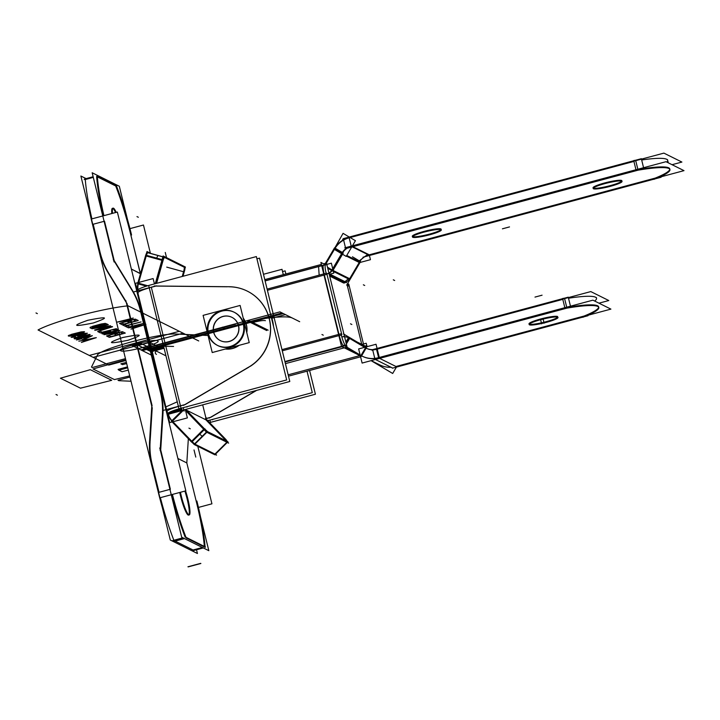 <?xml version="1.0" encoding="UTF-8"?>
<svg xmlns="http://www.w3.org/2000/svg" width="720" height="720" viewBox="0 0 720 720"><rect width="100%" height="100%" fill="white"/><g stroke="black" fill="none" stroke-linecap="round" stroke-linejoin="round"><path stroke-width="1.08" d="M167.796 415.485L136.746 289.107M138.285 282.33A17.082 16.722 -63.6 0 0 137.565 289.962M137.88 283.698L146.997 251.532L151.029 253.53M146.43 255.312A3.717 0.747 -74.6 0 1 147.915 252.765A3.717 0.747 -74.6 0 0 146.43 255.312A3.717 0.747 -74.6 0 1 147.915 252.765A3.717 0.747 -74.6 0 0 146.43 255.312M138.699 282.537L146.223 255.996L138.699 282.537L146.223 255.996L138.699 282.537L146.223 255.996L161.901 260.307L146.223 255.996M164.835 257.517A3.717 0.747 105.4 0 0 164.691 257.373A3.717 0.747 105.4 0 0 162.846 261.306L162.837 261.297M146.484 253.35A3.717 0.747 105.4 0 0 145.368 256.5M164.052 257.202A3.717 0.747 105.4 0 0 162.567 259.749A3.717 0.747 -74.6 0 1 164.052 257.202A3.717 0.747 105.4 0 0 162.567 259.749A3.717 0.747 -74.6 0 1 164.052 257.202A3.717 0.747 105.4 0 0 162.567 259.749M162.756 260.541L156.285 258.759L157.95 255.519L162.873 256.878L147.213 252.567M162.9 256.797L146.835 252.378M164.322 257.184L185.157 267.543M164.502 257.427L184.068 267.147M184.608 267.345A3.717 0.747 105.4 0 1 184.734 267.336A3.717 0.747 105.4 0 1 184.221 271.926L166.734 267.12M183.753 271.071A3.717 0.747 105.4 0 0 184.158 267.219A3.717 0.747 -74.6 0 1 183.753 271.071A3.717 0.747 105.4 0 0 184.158 267.219A3.717 0.747 -74.6 0 1 183.753 271.071A3.717 0.747 105.4 0 0 184.158 267.219M183.006 276.255L184.608 270.567M183.564 271.746L182.223 276.471M209.916 420.129L210.474 422.37A17.082 2.286 -13.8 0 1 209.583 422.613L315.423 394.227L309.6 370.494M285.885 273.96L285.129 270.873L282.546 271.566M207.63 420.597A17.082 2.286 166.2 0 0 209.214 420.183A17.082 2.286 166.2 0 1 207.63 420.597A17.082 2.286 166.2 0 0 209.214 420.183A17.082 2.286 166.2 0 1 207.63 420.597M211.158 417.168L206.28 418.473M210.168 417.528L206.307 418.563M207.738 420.705L312.291 392.661L307.017 371.187M283.302 274.653L281.997 269.316L263.466 274.284M205.812 417.546L202.689 404.856M256.644 390.384L210.924 417.231M184.095 411.12L183.249 407.673M205.533 418.356L205.893 419.814L205.533 418.356L205.893 419.814L205.533 418.356L205.893 419.814L186.399 410.13L205.893 419.814L224.703 439.281L205.893 419.814L186.399 410.13L205.893 419.814L224.703 439.281L205.893 419.814L186.399 410.13M184.95 268.578L185.391 267.021L163.134 255.96L155.277 283.698M155.808 283.554L162.36 260.433M146.466 286.146L137.637 283.725L145.737 255.123L163.224 259.929L156.591 283.347M138.51 283.221L147.744 285.759L138.51 283.221A17.082 16.722 -63.6 0 0 137.934 289.656A17.082 16.722 -63.6 0 1 138.51 283.221A17.082 16.722 -63.6 0 0 137.934 289.656A17.082 16.722 -63.6 0 1 138.51 283.221L147.744 285.759M154.449 283.923L153.135 278.568L138.573 282.474M138.213 282.573L135.477 283.302L136.917 289.188M137.925 293.175L137.34 293.337L138.15 293.733M151.875 287.037L134.208 291.78M137.97 293.364L137.322 293.328M138.15 293.22A17.082 2.286 -13.8 0 1 149.256 287.865A17.082 2.286 -13.8 0 0 138.15 293.22A17.082 2.286 -13.8 0 1 149.256 287.865A17.082 2.286 -13.8 0 0 138.15 293.22M156.402 285.822L150.507 287.406M151.317 287.289L155.853 286.074L151.317 287.289L180.432 405.801L151.317 287.289L155.853 286.074L226.845 286.767L155.853 286.074L151.317 287.289L180.432 405.801L151.317 287.289L155.853 286.074L226.845 286.767M256.923 258.831L259.506 258.138L289.8 381.483L182.097 410.382L181.548 408.132M273.537 326.484A43.308 42.39 -63.6 0 0 270.603 314.523A43.308 42.39 116.4 0 1 273.537 326.484A43.308 42.39 -63.6 0 0 270.603 314.523A43.308 42.39 116.4 0 1 273.537 326.484A43.308 42.39 -63.6 0 0 270.603 314.523M179.64 406.008L185.535 404.424M184.545 404.793L180.45 405.891M167.103 411.975L166.455 411.93L167.058 411.786M180.999 405.648L163.341 410.382M178.389 406.467A17.082 2.286 166.2 0 0 167.283 411.822A17.082 2.286 166.2 0 1 178.389 406.467A17.082 2.286 166.2 0 0 167.283 411.822A17.082 2.286 166.2 0 1 178.389 406.467A17.082 2.286 166.2 0 0 166.995 411.525M167.283 412.344L166.473 411.939M173.673 410.526L181.611 408.393M183.843 410.085L167.679 414.423M185.337 409.68L187.362 417.906L169.695 422.64L167.958 415.575M181.971 409.86L168.192 413.55A17.082 16.722 -63.6 0 0 172.395 421.191L183.726 409.941L172.395 421.191A17.082 16.722 -63.6 0 1 168.192 413.55L181.971 409.86L168.192 413.55A17.082 16.722 -63.6 0 0 172.395 421.191L183.726 409.941M181.8 409.167L168.732 412.677M205.047 428.94L191.682 442.17L171.405 421.182L171.792 420.795M204.786 429.156L185.706 409.41M182.367 410.31L171.909 420.687M191.7 441.162L203.688 429.273L191.7 441.162L172.854 421.659L191.7 441.162L172.854 421.659L191.7 441.162L203.688 429.273L191.7 441.162L172.854 421.659M184.914 409.626L206.658 431.874M203.832 428.166L207.585 431.649M190.728 441.171L194.49 444.645M207.315 431.82L202.464 436.635L199.251 433.674L204.102 428.859M171.477 420.471L194.292 444.078L216.549 455.139L215.541 454.095M194.562 443.88L192.195 441.666L194.562 443.88M214.947 454.086L226.872 442.251L214.947 454.086L194.913 444.123L214.947 454.086L226.872 442.251L214.947 454.086L194.913 444.123L214.947 454.086L194.913 444.123L206.838 432.288L194.913 444.123M227.952 441.774L214.848 454.779L194.013 444.429L207.117 431.415L227.952 441.774M227.052 442.071L207.009 432.117M184.743 409.671L206.388 432.072L228.645 443.133L227.637 442.089M225.198 439.794L226.26 440.928M205.911 418.815L226.188 439.794M225.207 438.786L227.358 441.477M222.498 446.598L227.349 441.774M206.397 418.95L206.865 420.822M206.046 417.492L206.739 420.318M206.883 418.509L206.082 418.113M172.458 421.47A17.082 16.722 116.4 0 1 167.778 413.397M167.796 413.379L168.012 414.252A17.082 2.286 166.2 0 1 167.58 413.901A17.082 2.286 166.2 0 1 181.719 408.087L181.719 408.078M151.425 284.733A17.082 2.286 166.2 0 0 137.286 290.547L167.58 413.901M167.544 413.757L165.861 406.89L177.246 401.823M179.316 401.256L180.999 408.123M178.965 408.816L148.671 285.471L256.374 256.581L286.668 379.926L178.965 408.816M185.301 404.487L248.913 367.146M250.164 366.381A43.308 42.39 -63.6 0 0 269.181 318.123A43.308 42.39 -63.6 0 0 229.176 286.785A43.308 42.39 -63.6 0 1 269.181 318.123A43.308 42.39 -63.6 0 1 250.164 366.381A43.308 42.39 -63.6 0 0 269.181 318.123A43.308 42.39 -63.6 0 0 229.176 286.785A43.308 42.39 -63.6 0 1 269.181 318.123A43.308 42.39 -63.6 0 1 250.164 366.381M239.148 345.321A19.314 18.9 116.4 0 1 232.605 348.507A19.314 18.9 -63.6 0 0 239.148 345.321A19.314 18.9 116.4 0 1 225.405 349.011A19.314 18.9 -63.6 0 0 239.148 345.321A19.314 18.9 116.4 0 1 225.405 349.011A19.314 18.9 -63.6 0 0 232.605 348.507A19.314 18.9 116.4 0 1 225.405 349.011M243.225 318.114A19.314 18.9 116.4 0 1 246.789 332.622A19.314 18.9 -63.6 0 0 243.225 318.114A19.314 18.9 116.4 0 1 246.789 332.622A19.314 18.9 -63.6 0 0 243.225 318.114A19.314 18.9 116.4 0 1 246.789 332.622M230.508 286.74L154.26 285.993M226.827 286.758A43.308 42.39 116.4 0 1 247.185 291.069A43.308 42.39 116.4 0 1 270.486 329.319A43.308 42.39 116.4 0 1 246.825 368.163M186.975 407.052L186.48 406.8M183.573 405.36L250.065 366.327M225.531 348.975A19.314 18.9 -63.6 0 0 233.622 348.093M231.309 348.714A19.314 18.9 -63.6 0 0 238.797 345.411M246.699 332.271A19.314 18.9 -63.6 0 0 243.261 318.276M256.203 390.501L209.196 418.095M212.103 419.544L212.598 419.787M129.96 228.636L143.46 225.018L150.381 253.206M198.432 507.429L211.932 503.811L197.811 446.319M140.454 273.771L131.355 269.055L140.454 273.771L131.355 269.055L140.454 273.771L130.626 234.171A70.497 10.926 75 0 0 115.704 185.967L97.344 176.841M196.47 502.245L186.813 462.924L196.47 502.245A70.497 10.926 75 0 1 204.336 546.417A70.497 10.926 75 0 0 196.47 502.245A70.497 10.926 75 0 1 204.336 546.417A70.497 10.926 75 0 0 196.47 502.245L186.813 462.924L188.343 438.714L186.813 462.924L177.885 458.487L186.813 462.924L188.343 438.714L186.813 462.924L177.885 458.487L186.813 462.924L188.343 438.714M140.544 311.274A74.277 72.702 -63.6 0 0 131.4 289.296M162.891 394.803L162.153 394.443M142.056 309.987L141.327 309.627M160.812 393.777L139.977 308.952M142.461 311.616L141.723 311.256L142.461 311.616M140.895 310.842L160.929 392.4M161.757 392.814L162.486 393.174M125.811 300.51L152.289 408.303M152.1 405.657L126.963 303.318M107.847 272.349L126.693 303.183M126.081 301.581L109.098 273.798M99.441 251.568A74.277 72.702 -63.6 0 0 108.585 273.546M100.134 252.513A74.277 72.702 -63.6 0 0 108.738 273.204A74.277 72.702 -63.6 0 1 100.134 252.513A74.277 72.702 -63.6 0 0 108.738 273.204A74.277 72.702 -63.6 0 1 100.134 252.513A74.277 72.702 -63.6 0 0 108.738 273.204M86.103 178.614L80.883 176.022L99.972 253.746M99.963 251.82L93.186 224.244L99.963 251.82L93.186 224.244L99.963 251.82L93.186 224.244L104.094 221.319M91.908 218.871A70.497 10.926 -105 0 1 85.284 179.523L93.303 177.372L85.284 179.523A70.497 10.926 -105 0 0 91.908 218.871A70.497 10.926 -105 0 1 85.284 179.523A70.497 10.926 -105 0 0 91.908 218.871A70.497 10.926 -105 0 1 85.284 179.523M113.319 208.134A18.198 2.817 -105 0 1 116.217 212.355M120.456 224.676A18.198 2.817 -105 0 1 121.779 230.04M112.509 213.345A18.198 2.817 -105 0 1 113.103 208.143A18.198 2.817 -105 0 1 113.733 208.341M127.413 219.213L119.313 186.255L92.169 172.764L114.084 261.972M96.624 176.481A70.497 10.926 75 0 0 103.248 215.829A70.497 10.926 75 0 1 96.624 176.481A70.497 10.926 75 0 0 103.248 215.829A70.497 10.926 75 0 1 96.624 176.481M104.526 221.202L114.183 260.523L104.526 221.202L114.183 260.523L132.291 290.151L114.183 260.523L104.526 221.202L114.183 260.523L132.291 290.151M140.283 273.492L130.626 234.171A70.497 10.926 75 0 0 115.704 185.967A70.497 10.926 75 0 1 130.626 234.171A70.497 10.926 75 0 0 115.704 185.967A70.497 10.926 75 0 1 130.626 234.171L140.283 273.492L130.626 234.171L140.283 273.492L131.355 269.055M112.833 208.386A18.198 2.817 -105 0 1 115.542 212.535A18.198 2.817 75 0 0 112.833 208.386A18.198 2.817 75 0 0 111.825 213.525A18.198 2.817 -105 0 1 112.833 208.386A18.198 2.817 75 0 0 111.825 213.525A18.198 2.817 -105 0 1 112.833 208.386A18.198 2.817 -105 0 1 115.542 212.535A18.198 2.817 75 0 0 112.833 208.386M130.878 235.197L131.553 235.017A70.497 10.926 -105 0 0 116.064 184.977M116.766 185.976L96.921 176.112M93.24 177.102L84.222 179.514M91.224 219.06A70.497 10.926 -105 0 1 89.217 209.952M84.555 179.037L93.141 176.733M103.923 215.649A70.497 10.926 -105 0 1 97.254 175.626M91.188 219.069L117.36 212.049L185.832 490.833L159.669 497.853L91.188 219.069M140.472 309.204A74.277 72.702 -63.6 0 0 132.651 290.745A74.277 72.702 -63.6 0 1 140.472 309.204A74.277 72.702 -63.6 0 0 132.651 290.745A74.277 72.702 -63.6 0 1 140.472 309.204M152.208 407.979L150.138 440.865M150.093 441.576A74.277 72.702 -63.6 0 0 152.091 464.04A74.277 72.702 -63.6 0 1 150.093 441.576A74.277 72.702 -63.6 0 0 152.091 464.04A74.277 72.702 -63.6 0 1 150.093 441.576A74.277 72.702 -63.6 0 0 152.091 464.04M152.253 464.724L159.03 492.309L169.938 489.384L159.03 492.309L152.253 464.724L159.03 492.309L169.938 489.384L159.03 492.309L152.253 464.724L159.03 492.309L169.938 489.384M170.37 489.267L160.713 449.955L170.37 489.267L160.713 449.955L162.927 414.864L160.713 449.955L170.37 489.267L160.713 449.955L162.927 414.864M162.963 414.162A74.277 72.702 -63.6 0 0 161.307 394.02A74.277 72.702 -63.6 0 1 162.963 414.162A74.277 72.702 -63.6 0 0 161.307 394.02A74.277 72.702 -63.6 0 1 162.963 414.162M162.351 415.314A74.277 72.702 -63.6 0 0 160.236 391.455M168.264 416.79L167.562 416.439M160.146 450.405L162.45 413.901M168.462 417.618L167.769 417.276L168.462 417.618M200.439 516.537L208.827 550.683L181.683 537.192L159.768 447.975M171.72 494.622A70.497 10.926 75 0 0 185.193 537.21A70.497 10.926 75 0 1 171.72 494.622A70.497 10.926 75 0 0 185.193 537.21A70.497 10.926 75 0 1 171.72 494.622M186.228 537.939L204.372 546.957M184.887 491.085A18.198 2.817 -105 0 1 188.874 514.89A18.198 2.817 75 0 0 184.887 491.085A18.198 2.817 -105 0 1 188.874 514.89A18.198 2.817 75 0 0 184.887 491.085A18.198 2.817 75 0 1 188.874 514.89M188.757 515.016A18.198 2.817 -105 0 1 188.163 515.052A18.198 2.817 -105 0 1 179.739 492.471A18.198 2.817 75 0 0 188.163 515.052A18.198 2.817 75 0 0 188.757 515.016A18.198 2.817 -105 0 1 188.163 515.052A18.198 2.817 -105 0 1 179.739 492.471A18.198 2.817 75 0 0 188.163 515.052A18.198 2.817 75 0 0 188.757 515.016M185.571 490.905A18.198 2.817 -105 0 1 189.252 514.935A18.198 2.817 -105 0 1 188.622 514.737M196.515 549.756L197.433 553.5L170.289 540.009L151.2 462.285M193.032 549.999L202.401 547.488L193.032 549.999L175.122 541.098L193.032 549.999L202.401 547.488L193.032 549.999L175.122 541.098M173.853 540.252A70.497 10.926 -105 0 1 160.38 497.664A70.497 10.926 -105 0 0 173.853 540.252A70.497 10.926 -105 0 1 160.38 497.664A70.497 10.926 -105 0 0 173.853 540.252A70.497 10.926 -105 0 1 160.38 497.664M189.045 514.944A18.198 2.817 -105 0 1 180.423 492.291M149.616 440.604A74.277 72.702 -63.6 0 0 151.74 464.463M151.83 405.522L149.526 442.026M173.592 541.512L184.491 538.587M162.243 507.267A70.497 10.926 -105 0 1 159.696 497.844M186.291 538.101A70.497 10.926 -105 0 1 172.404 494.442M205.434 546.966L185.589 537.102M172.89 540.513L182.943 537.813M183.321 538.002L173.952 540.522L183.321 538.002M196.218 501.219L196.893 501.03A70.497 10.926 -105 0 1 205.101 547.452M192.402 550.863L203.301 547.938M132.138 290.493L113.292 259.659M282.267 350.811L341.838 334.836L326.682 273.132L267.111 289.107M281.979 349.623L340.956 333.801M267.399 290.295L326.385 274.473M324.378 275.013L338.949 334.341M348.759 284.103L363.474 344.007M347.859 283.149A11.142 1.728 -105 0 1 348.624 286.128M358.866 355.077L341.541 346.464L320.904 262.449L323.667 263.826L325.818 263.25M343.629 346.077A11.142 1.728 75 0 1 339.255 335.529A11.142 1.728 75 0 0 343.629 346.077A11.142 1.728 75 0 1 339.255 335.529A11.142 1.728 75 0 0 343.629 346.077L343.899 346.221M343.701 283.05L329.661 276.066M323.793 265.302A11.142 1.728 75 0 0 324.099 273.825A11.142 1.728 75 0 1 323.793 265.302A11.142 1.728 75 0 0 324.099 273.825A11.142 1.728 75 0 1 323.793 265.302A11.142 1.728 75 0 0 324.099 273.825M345.735 345.591L345.762 345.582A11.142 1.728 -105 0 1 341.262 334.989M345.276 345.366L284.904 361.557L345.276 345.366M341.775 346.581L284.967 361.818L341.775 346.581M285.021 362.016L342.045 346.716M321.39 264.429L264.78 279.621M326.475 263.07L347.103 347.076L285.417 363.627M265.068 280.782L325.431 264.591L265.068 280.782M325.935 264.852A11.142 1.728 75 0 0 325.539 264.726A11.142 1.728 75 0 0 326.106 273.285M326.25 274.509L319.437 276.336M319.149 275.148L318.591 266.589L325.404 264.762M347.049 284.517L361.737 344.304M360.585 356.814L288.495 376.155M326.799 264.411L331.371 263.178L333.81 273.132L329.247 274.356L346.059 282.681M341.82 336.987L343.368 336.573M372.006 350.28L590.796 291.582L608.796 300.537L598.959 303.174M568.521 298.233A59.427 7.965 166.2 0 1 594.675 301.041A59.427 7.965 166.2 0 0 568.521 298.233A59.427 7.965 -13.8 0 1 594.675 301.041A59.427 7.965 166.2 0 0 568.521 298.233A59.427 7.965 -13.8 0 1 596.538 298.242M365.508 347.823A14.859 14.544 -63.6 0 0 376.56 349.317A14.859 14.544 -63.6 0 1 365.508 347.823A14.859 14.544 -63.6 0 0 376.56 349.317L562.797 299.358L376.56 349.317A14.859 14.544 -63.6 0 1 365.508 347.823A14.859 14.544 -63.6 0 0 376.56 349.317L562.797 299.358L376.56 349.317L378.603 357.651M364.572 347.274A14.859 14.544 -63.6 0 0 376.884 348.948M379.512 358.398L376.038 344.259L358.641 348.93L362.115 363.069L379.512 358.398M564.903 307.944L378.666 357.894A23.769 23.265 116.4 0 1 360.981 355.5L365.49 347.841L360.981 355.5A23.769 23.265 -63.6 0 0 378.666 357.894L564.903 307.944L378.666 357.894A23.769 23.265 116.4 0 1 360.981 355.5L365.49 347.841L360.981 355.5A23.769 23.265 -63.6 0 0 378.666 357.894A23.769 23.265 116.4 0 1 360.981 355.5L365.49 347.841M582.768 317.124L582.813 317.295A59.427 7.965 -13.8 0 0 598.815 307.503A59.427 7.965 -13.8 0 0 565.029 308.457L562.581 298.503A59.427 7.965 -13.8 0 1 564.498 298.179L568.26 297.162L570.699 307.116L375.075 359.595L372.627 349.641L562.626 298.674M566.712 307.188L564.66 298.863M568.35 297.549A59.427 7.965 -13.8 0 1 568.89 297.459M379.656 358.389L395.973 366.498L584.082 316.044A59.427 7.965 166.2 0 0 597.825 308.682M598.644 306.819A59.427 7.965 166.2 0 0 576.414 305.982M374.112 358.857L592.902 300.168L610.902 309.114L587.907 315.279M375.417 359.505L392.112 367.803M396.324 366.669L379.62 358.371L395.973 366.498L379.62 358.371L395.973 366.498L584.082 316.044A59.427 7.965 166.2 0 0 570.627 306.81A59.427 7.965 166.2 0 1 584.082 316.044L395.973 366.498L584.082 316.044L584.253 316.728M557.703 317.178A14.859 1.989 -13.8 0 1 543.897 322.263A14.859 1.989 -13.8 0 1 529.308 324.153A14.859 1.989 166.2 0 0 543.897 322.263A14.859 1.989 166.2 0 0 557.703 317.178A14.859 1.989 -13.8 0 1 543.897 322.263A14.859 1.989 -13.8 0 1 529.308 324.153A14.859 1.989 166.2 0 0 543.897 322.263A14.859 1.989 166.2 0 0 557.703 317.178A14.859 1.989 166.2 0 1 543.897 322.263A14.859 1.989 166.2 0 1 529.308 324.153M529.245 324.126A14.859 1.989 -13.8 0 1 540.693 318.969A14.859 1.989 -13.8 0 1 557.595 316.521A14.859 1.989 166.2 0 0 540.693 318.969A14.859 1.989 166.2 0 0 529.245 324.126A14.859 1.989 -13.8 0 1 540.693 318.969A14.859 1.989 -13.8 0 1 557.595 316.521A14.859 1.989 166.2 0 0 540.693 318.969A14.859 1.989 166.2 0 0 529.245 324.126A14.859 1.989 166.2 0 1 540.693 318.969A14.859 1.989 166.2 0 1 557.595 316.521M360.045 354.96A23.769 23.265 -63.6 0 0 362.124 356.139A23.769 23.265 -63.6 0 0 378.999 357.534M396.936 366.246L392.679 373.473L377.325 364.365L377.631 363.843M378.288 364.104A23.769 23.265 -63.6 0 0 391.041 367.272A23.769 23.265 116.4 0 1 378.288 364.104A23.769 23.265 -63.6 0 0 391.041 367.272A23.769 23.265 -63.6 0 1 378.288 364.104M371.088 360.657L378.531 365.076L378.882 364.464M357.039 341.973L365.742 346.293L366.102 345.681L367.551 346.536M366.345 346.653L357.642 342.324L366.588 346.797M348.084 337.518L365.76 348.003M349.038 338.049L364.707 347.346M349.272 338.256A8.91 8.721 -63.6 0 0 341.829 337.041L344.079 336.429M346.347 343.98L349.992 337.788L343.485 333.927M344.592 336.852A8.91 8.721 116.4 0 1 348.417 337.716A8.91 8.721 -63.6 0 0 344.592 336.852A8.91 8.721 116.4 0 1 348.417 337.716A8.91 8.721 -63.6 0 0 344.592 336.852M349.011 338.076L346.104 343.017M345.924 347.391L361.224 356.472L366.471 347.562L348.795 337.077L348.435 337.689M345.87 342.045L348.417 337.716M360.261 355.068L346.887 347.139M343.566 345.195L361.233 355.68M346.185 345.015L345.285 345.249M359.775 355.608L288.162 374.814M367.074 346.671L366.237 343.269L361.962 344.412M332.343 269.316A8.91 8.721 116.4 0 1 326.889 273.987L328.626 273.528M329.922 274.176L346.626 282.474M329.526 275.526L344.61 283.014M344.583 283.005L343.269 282.348M345.015 281.673L348.282 278.829M348.669 278.226L349.974 278.874M359.964 261.252L360.549 261.603L349.893 279.693L349.299 279.333A8.91 8.721 116.4 0 1 346.005 282.168A8.91 8.721 -63.6 0 0 349.272 279.324A8.91 8.721 116.4 0 1 346.005 282.168A8.91 8.721 -63.6 0 0 349.272 279.324L333.396 271.431M327.735 268.209L331.659 270.531L342.297 252.468M349.659 278.721L333.171 270.522L349.659 278.721L333.171 270.522L349.659 278.721L359.226 262.476M359.586 261.864A14.859 14.544 116.4 0 1 368.586 254.988A14.859 14.544 116.4 0 0 359.586 261.864L346.734 255.474L359.586 261.864A14.859 14.544 116.4 0 1 368.586 254.988A14.859 14.544 116.4 0 0 359.586 261.864L346.734 255.474L359.586 261.864A14.859 14.544 116.4 0 1 368.586 254.988L352.233 246.861L368.928 255.159L367.596 254.493L358.596 261.369L359.91 262.017M332.352 270.117L341.919 253.872L332.352 270.117L341.919 253.872L332.352 270.117L341.919 253.872L346.185 256.401L355.437 240.696L343.071 233.352L334.089 249.228M325.386 263.358L334.539 247.833L343.242 252.999L332.586 271.089L331.983 270.729A8.91 8.721 116.4 0 1 329.004 273.402A8.91 8.721 -63.6 0 0 331.965 270.72A8.91 8.721 116.4 0 1 329.004 273.402A8.91 8.721 -63.6 0 0 331.965 270.72M341.946 253.062L334.773 248.805A23.769 23.265 116.4 0 1 349.164 237.807L351.216 246.132M334.413 249.417L326.349 263.106M327.492 267.237L332.019 269.919M324.837 264.915L334.791 248.022M352.458 256.797L359.019 260.694M369.261 254.799L370.458 259.677L359.073 262.728M359.586 262.656L346.365 256.086M369.324 255.06A14.859 14.544 116.4 0 1 369.612 254.988L352.89 246.681M341.586 253.71A14.859 14.544 116.4 0 1 351.612 246.042M344.754 247.869L666 161.694L684 170.64L660.996 176.814M351.936 246.204L636.03 170.001M669.771 168.876A59.427 7.965 166.2 0 0 643.779 168.561A59.427 7.965 -13.8 0 1 655.209 178.101L369.243 254.808L655.209 178.101A59.427 7.965 166.2 0 0 669.798 169.236M412.614 236.592A14.859 1.989 166.2 0 0 427.203 234.702A14.859 1.989 166.2 0 0 441.009 229.626A14.859 1.989 166.2 0 1 427.203 234.702A14.859 1.989 166.2 0 1 412.614 236.592A14.859 1.989 166.2 0 0 427.203 234.702A14.859 1.989 166.2 0 0 441.009 229.626A14.859 1.989 166.2 0 1 427.203 234.702A14.859 1.989 166.2 0 1 412.614 236.592A14.859 1.989 166.2 0 0 427.203 234.702A14.859 1.989 166.2 0 0 441.009 229.626M441.135 229.419A14.859 1.989 166.2 0 0 440.901 228.96A14.859 1.989 166.2 0 1 441.135 229.419A14.859 1.989 166.2 0 0 440.901 228.96A14.859 1.989 166.2 0 1 441.135 229.419A14.859 1.989 166.2 0 0 440.901 228.96A14.859 1.989 166.2 0 0 423.999 231.408A14.859 1.989 166.2 0 0 412.551 236.565A14.859 1.989 166.2 0 1 423.999 231.408A14.859 1.989 166.2 0 1 440.901 228.96A14.859 1.989 166.2 0 0 423.999 231.408A14.859 1.989 166.2 0 0 412.551 236.565A14.859 1.989 166.2 0 1 423.999 231.408A14.859 1.989 166.2 0 1 440.901 228.96A14.859 1.989 166.2 0 0 423.999 231.408A14.859 1.989 166.2 0 0 412.551 236.565M593.343 188.118A14.859 1.989 166.2 0 0 607.932 186.219A14.859 1.989 166.2 0 0 621.738 181.143A14.859 1.989 166.2 0 1 607.932 186.219A14.859 1.989 166.2 0 1 593.343 188.118A14.859 1.989 166.2 0 0 607.932 186.219A14.859 1.989 166.2 0 0 621.738 181.143A14.859 1.989 166.2 0 1 607.932 186.219A14.859 1.989 166.2 0 1 593.343 188.118A14.859 1.989 166.2 0 0 607.932 186.219A14.859 1.989 166.2 0 0 621.738 181.143M621.864 180.936A14.859 1.989 166.2 0 0 621.63 180.486A14.859 1.989 166.2 0 1 621.864 180.936A14.859 1.989 166.2 0 0 621.63 180.486A14.859 1.989 166.2 0 1 621.864 180.936A14.859 1.989 166.2 0 0 621.63 180.486A14.859 1.989 166.2 0 0 604.728 182.934A14.859 1.989 166.2 0 0 593.28 188.091A14.859 1.989 166.2 0 1 604.728 182.934A14.859 1.989 166.2 0 1 621.63 180.486A14.859 1.989 166.2 0 0 604.728 182.934A14.859 1.989 166.2 0 0 593.28 188.091A14.859 1.989 166.2 0 1 604.728 182.934A14.859 1.989 166.2 0 1 621.63 180.486A14.859 1.989 166.2 0 0 604.728 182.934A14.859 1.989 166.2 0 0 593.28 188.091M638.064 170.181L635.625 160.236L641.358 158.697L643.797 168.642L345.708 248.607L343.269 238.653L633.753 160.731M637.839 169.245L635.787 160.92M633.924 161.424L349.839 237.627M334.422 249.426L341.604 253.683M351.279 246.384A14.859 14.544 -63.6 0 0 342.279 253.26A14.859 14.544 -63.6 0 1 351.279 246.384A14.859 14.544 -63.6 0 0 342.279 253.26A14.859 14.544 -63.6 0 1 351.279 246.384M334.08 249.255A23.769 23.265 116.4 0 1 349.506 237.456M342.648 239.292L663.894 153.117L681.894 162.063L672.057 164.7L681.894 162.063L663.894 153.117L681.894 162.063L672.057 164.7L681.894 162.063L663.894 153.117L681.894 162.063L672.057 164.7L681.894 162.063L663.894 153.117L681.894 162.063L672.057 164.7L681.894 162.063L663.894 153.117L681.894 162.063L672.057 164.7L681.894 162.063L663.894 153.117L342.648 239.292M641.673 159.984A59.427 7.965 -13.8 0 1 666.882 162.135A59.427 7.965 -13.8 0 0 641.673 159.984A59.427 7.965 -13.8 0 1 666.882 162.135A59.427 7.965 -13.8 0 0 641.673 159.984A59.427 7.965 -13.8 0 1 667.665 160.299M363.024 257.211L661.104 177.246L660.906 176.418M635.625 160.236A59.427 7.965 166.2 0 0 633.708 160.56L636.156 170.514A59.427 7.965 166.2 0 1 669.942 169.56A59.427 7.965 166.2 0 1 653.94 179.352L653.895 179.181M412.578 237.159A14.859 1.989 166.2 0 0 428.049 235.215A14.859 1.989 166.2 0 0 441.324 229.905A14.859 1.989 166.2 0 0 440.874 229.572M441.216 229.743A14.859 1.989 166.2 0 0 425.736 231.687A14.859 1.989 166.2 0 0 412.47 236.997A14.859 1.989 166.2 0 0 412.92 237.33M593.307 188.685A14.859 1.989 166.2 0 0 608.778 186.732A14.859 1.989 166.2 0 0 622.053 181.431A14.859 1.989 166.2 0 0 621.603 181.089M621.945 181.26A14.859 1.989 166.2 0 0 606.474 183.204A14.859 1.989 166.2 0 0 593.199 188.514A14.859 1.989 166.2 0 0 593.649 188.856M350.019 278.1L350.622 278.46L346.698 285.12M587.889 315.207L588.015 315.72L392.382 368.199M557.559 317.133A14.859 1.989 -13.8 0 1 558.018 317.466A14.859 1.989 -13.8 0 1 544.743 322.776A14.859 1.989 -13.8 0 1 529.272 324.72M529.614 324.891A14.859 1.989 -13.8 0 1 529.164 324.558A14.859 1.989 -13.8 0 1 542.43 319.248A14.859 1.989 -13.8 0 1 557.91 317.304M228.33 341.622A12.996 12.726 -63.6 0 0 231.822 317.286A12.996 12.726 -63.6 0 0 222.192 316.647M220.383 340.632A12.996 12.726 -63.6 0 0 238.869 330.237A12.996 12.726 -63.6 0 0 231.957 317.349M231.894 317.322A12.996 12.726 -63.6 0 0 213.498 327.51A12.996 12.726 -63.6 0 0 219.978 340.416M223.749 316.233A12.996 12.726 -63.6 0 0 220.257 340.569A12.996 12.726 -63.6 0 0 229.887 341.199M240.111 305.442L203.103 315.369L212.229 352.539L249.237 342.612L240.111 305.442M217.908 345.618A18.567 18.18 -63.6 0 0 230.562 346.86A18.567 18.18 116.4 0 1 208.449 333.747A18.567 18.18 116.4 0 1 221.778 311.121A18.567 18.18 116.4 0 1 243.891 324.234A18.567 18.18 116.4 0 1 230.562 346.86A18.567 18.18 -63.6 0 0 234.432 312.363M229.239 341.496A12.996 12.726 -63.6 0 0 238.572 325.665A12.996 12.726 -63.6 0 0 223.101 316.485A12.996 12.726 -63.6 0 0 213.768 332.316A12.996 12.726 -63.6 0 0 229.239 341.496A12.996 12.726 -63.6 0 0 238.572 325.665A12.996 12.726 -63.6 0 0 223.101 316.485A12.996 12.726 -63.6 0 0 213.768 332.316A12.996 12.726 -63.6 0 0 229.239 341.496A12.996 12.726 -63.6 0 0 238.572 325.665A12.996 12.726 -63.6 0 0 223.101 316.485A12.996 12.726 -63.6 0 0 213.768 332.316A12.996 12.726 -63.6 0 0 229.239 341.496A12.996 12.726 -63.6 0 0 238.572 325.665A12.996 12.726 -63.6 0 0 223.101 316.485A12.996 12.726 -63.6 0 0 213.768 332.316A12.996 12.726 -63.6 0 0 229.239 341.496M222.291 310.554A18.567 18.18 -63.6 0 0 217.296 345.312A18.567 18.18 -63.6 0 0 231.048 346.221M234.126 312.21A18.567 18.18 -63.6 0 0 214.488 343.404M228.825 346.824A18.567 18.18 -63.6 0 0 233.82 312.057A18.567 18.18 -63.6 0 0 220.068 311.148M231.282 347.22L229.977 346.572M129.708 375.903L114.417 379.584L93.024 368.955L125.748 359.757L93.024 368.955L94.473 368.559L93.024 368.955L114.417 379.584L93.024 368.955L114.417 379.584L129.708 375.903M151.911 352.737L152.514 352.575L151.911 352.737M153.81 357.84L153.216 358.029L153.81 357.84M163.026 260.613L145.548 255.816M152.127 353.619L152.73 353.457L152.127 353.619M117.981 380.25L129.987 377.028L117.981 380.25L129.987 377.028L117.981 380.25L118.854 380.682L117.981 380.25M131.022 381.24L118.854 380.682L131.022 381.24M165.258 252.45L166.536 257.652M164.088 348.273L151.641 351.612L164.088 348.273M125.469 358.632L92.358 367.515L91.485 367.083L97.254 355.437C98.154 349.371 160.803 332.568 176.922 334.062L208.044 335.493L176.922 334.062C160.803 332.568 98.154 349.371 97.254 355.437C98.154 349.371 160.803 332.568 176.922 334.062C160.803 332.568 98.154 349.371 97.254 355.437L91.485 367.083L97.254 355.437L91.485 367.083L92.358 367.515L91.485 367.083L92.358 367.515L125.469 358.632M120.771 350.748C124.209 353.322 163.341 342.828 157.626 340.857C154.197 338.283 115.065 348.777 120.771 350.748C124.209 353.322 163.341 342.828 157.626 340.857C154.197 338.283 115.065 348.777 120.771 350.748C124.209 353.322 163.341 342.828 157.626 340.857C154.197 338.283 115.065 348.777 120.771 350.748C124.209 353.322 163.341 342.828 157.626 340.857C154.197 338.283 115.065 348.777 120.771 350.748M207.522 431.613L194.409 444.627M60.417 378.216L90.306 369.684L111.699 380.313L80.46 388.179L60.417 378.216L90.306 369.684L111.699 380.313L80.46 388.179L60.417 378.216L90.306 369.684L111.699 380.313L80.46 388.179L60.417 378.216L90.306 369.684L111.699 380.313L80.46 388.179L60.417 378.216M205.893 419.814L224.703 439.281M206.28 420.012L204.921 419.337M168.192 413.55A17.082 16.722 -63.6 0 0 172.395 421.191M195.777 457.092L194.022 449.946M167.868 414.198L167.697 413.496M152.685 355.896L153.297 355.734L152.685 355.896M151.218 349.245L143.802 348.084L138.411 345.411L149.751 342.369L157.248 346.095L173.574 346.437L157.248 346.095L173.574 346.437L157.248 346.095L149.751 342.369L157.248 346.095L149.751 342.369L138.411 345.411L149.751 342.369L138.411 345.411L143.802 348.084L138.411 345.411L143.802 348.084L151.218 349.245M36 312.948L37.359 313.623M146.313 349.335L282.033 312.93L297.585 320.652L282.033 312.93L146.313 349.335L152.478 352.395L146.313 349.335M152.478 352.395L144.198 348.291L279.927 311.877L299.691 321.705L279.927 311.877L144.198 348.291L152.478 352.395L149.715 351.027L163.836 347.238L149.715 351.027L152.478 352.395L147.609 349.983L283.338 313.569L290.835 317.295L283.338 313.569L147.609 349.983L152.478 352.395L144.675 348.525L235.395 324.189L144.675 348.525L235.395 324.189L144.675 348.525L152.478 352.395M136.98 216.594L138.348 217.269M271.539 318.348L285.444 314.622L271.539 318.348M156.465 354.384C153.297 352.629 156.429 349.533 165.861 345.087L265.086 318.465C279.531 316.512 288.567 316.35 292.194 317.979C288.567 316.35 279.531 316.512 265.086 318.465C279.531 316.512 288.567 316.35 292.194 317.979C288.567 316.35 279.531 316.512 265.086 318.465L165.861 345.087C156.429 349.533 153.297 352.629 156.465 354.384C153.297 352.629 156.429 349.533 165.861 345.087C156.429 349.533 153.297 352.629 156.465 354.384M56.034 394.497L57.393 395.181M186.813 462.924L177.885 458.487M179.739 492.471A18.198 2.817 75 0 0 188.163 515.052M188.937 428.121L190.305 428.796M187.947 566.766L200.655 563.364M188.181 566.883L200.88 563.481M127.71 367.749L119.322 369.999L118.179 369.432L127.512 366.93L118.179 369.432L119.322 369.999L127.71 367.749M118.134 369.414L127.503 366.894L118.134 369.414L119.367 370.026L118.134 369.414M127.719 367.785L119.367 370.026L118.098 369.396L127.494 366.876L118.098 369.396L119.403 370.044L127.728 367.803M119.529 370.026L126.612 368.127L119.529 370.026M150.606 351.468C149.994 350.685 152.856 349.398 159.192 347.607L160.614 347.22L162.315 348.066L160.614 347.22L159.192 347.607C152.856 349.398 149.994 350.685 150.606 351.468M253.035 323.73L251.334 322.884L252.747 322.506C259.326 320.832 263.556 320.22 265.428 320.67C263.556 320.22 259.326 320.832 252.747 322.506L251.334 322.884L253.035 323.73M155.313 345.672L156.726 345.294L155.313 345.672M248.868 320.58L268.155 330.165L248.868 320.58L268.155 330.165L248.868 320.58L247.446 320.958L248.868 320.58M266.733 330.543L247.446 320.958L266.733 330.543M509.508 226.917L502.425 228.816M542.07 295.191L534.987 297.09M643.779 168.561A59.427 7.965 -13.8 0 1 655.209 178.101A59.427 7.965 166.2 0 0 643.779 168.561A59.427 7.965 -13.8 0 1 655.209 178.101L369.243 254.808M334.773 248.805A23.769 23.265 116.4 0 1 349.164 237.807A23.769 23.265 -63.6 0 0 334.773 248.805A23.769 23.265 116.4 0 1 349.164 237.807M350.487 323.811L351.846 324.486L350.487 323.811M562.797 299.358L376.56 349.317M142.362 350.622L150.867 348.345L142.362 350.622M540.63 319.725L541.638 323.847M584.082 316.044A59.427 7.965 166.2 0 0 570.627 306.81A59.427 7.965 166.2 0 1 584.082 316.044L395.973 366.498M128.286 370.08L122.094 371.736L118.503 369.954L127.647 367.497L118.503 369.954L127.647 367.497L118.503 369.954L127.647 367.497L118.503 369.954L127.647 367.497L118.503 369.954L122.094 371.736L118.503 369.954L122.094 371.736L118.503 369.954L122.094 371.736L118.503 369.954L122.094 371.736L128.286 370.08M321.948 334.512L323.307 335.187M122.526 364.635L120.897 363.825L126.396 362.403L120.897 363.825L126.396 362.403L120.897 363.825L122.526 364.635L120.897 363.825L122.526 364.635L126.684 363.564L122.526 364.635M153 357.156L153.621 357.075L153 357.156M152.694 353.295L152.091 353.457L152.694 353.295M149.472 354.159L130.068 344.52L138.573 342.234L157.977 351.882L138.573 342.234L157.977 351.882L138.573 342.234L130.068 344.52L138.573 342.234L130.068 344.52L149.472 354.159M125.928 360.477L108.72 365.094L89.316 355.446L179.325 331.299L198.729 340.947L179.325 331.299L198.729 340.947L179.325 331.299L89.316 355.446L179.325 331.299L89.316 355.446L108.72 365.094L89.316 355.446L108.72 365.094L125.928 360.477M222.48 327.159L223.839 327.834L222.48 327.159M364.716 285.48L363.357 284.805M349.272 279.324A8.91 8.721 116.4 0 1 346.005 282.168M394.659 280.494L393.3 279.819L394.659 280.494M368.586 254.988L352.233 246.861M183.177 333.216L93.168 357.363L38.052 329.967C53.235 321.579 101.601 308.601 128.061 305.82L183.177 333.216L93.168 357.363L38.052 329.967C53.235 321.579 101.601 308.601 128.061 305.82L183.177 333.216L93.168 357.363L38.052 329.967C53.235 321.579 101.601 308.601 128.061 305.82L183.177 333.216L93.168 357.363L38.052 329.967C53.235 321.579 101.601 308.601 128.061 305.82L183.177 333.216M128.052 340.263C144.522 334.449 142.704 333.549 122.598 337.545C106.128 343.359 107.946 344.259 128.052 340.263C144.522 334.449 142.704 333.549 122.598 337.545C106.128 343.359 107.946 344.259 128.052 340.263C144.522 334.449 142.704 333.549 122.598 337.545C106.128 343.359 107.946 344.259 128.052 340.263C144.522 334.449 142.704 333.549 122.598 337.545C106.128 343.359 107.946 344.259 128.052 340.263M93.294 322.983C109.764 317.178 107.946 316.269 87.849 320.274C71.379 326.079 73.197 326.988 93.294 322.983C109.764 317.178 107.946 316.269 87.849 320.274C71.379 326.079 73.197 326.988 93.294 322.983C109.764 317.178 107.946 316.269 87.849 320.274C71.379 326.079 73.197 326.988 93.294 322.983C109.764 317.178 107.946 316.269 87.849 320.274C71.379 326.079 73.197 326.988 93.294 322.983M151.299 355.068L131.418 345.186L139.923 342.909L165.951 355.842L139.923 342.909L131.418 345.186L151.299 355.068L132.885 345.915L141.39 343.638L132.885 345.915L151.299 355.068M145.917 324.342L128.439 327.861L133.146 327.087L134.424 327.717L130.995 329.13L145.917 324.342L128.439 327.861L133.146 327.087L134.424 327.717L130.995 329.13L145.917 324.342M127.926 327.609L143.874 323.325L129.582 326.871L127.665 325.917L125.631 326.466L127.926 327.609L143.874 323.325L129.582 326.871L127.665 325.917L125.631 326.466L127.926 327.609M125.118 326.205L141.066 321.93L126.765 325.476L124.857 324.522L122.814 325.062L125.118 326.205L141.066 321.93L126.765 325.476L124.857 324.522L122.814 325.062L125.118 326.205M123.957 324.072L122.04 323.127L120.006 323.667L122.31 324.81L138.249 320.535L135.954 319.392L133.92 319.941L135.837 320.886L131.427 322.074L129.762 321.246L127.728 321.795L129.384 322.623L123.957 324.072L122.04 323.127L120.006 323.667L122.31 324.81L138.249 320.535L135.954 319.392L133.92 319.941L135.837 320.886L131.427 322.074L129.762 321.246L127.728 321.795L129.384 322.623L123.957 324.072M133.02 319.491L119.493 323.415L135.441 319.14L119.7 321.696L133.272 318.06L116.937 322.146L133.02 319.491L119.493 323.415L135.441 319.14L119.7 321.696L133.272 318.06L116.937 322.146L133.02 319.491M111.006 336.618L109.089 335.664L107.046 336.213L109.35 337.356L125.298 333.081L122.994 331.938L120.96 332.478L122.877 333.432L118.467 334.62L116.802 333.792L114.768 334.341L116.433 335.16L111.006 336.618L109.089 335.664L107.046 336.213L109.35 337.356L125.298 333.081L122.994 331.938L120.96 332.478L122.877 333.432L118.467 334.62L116.802 333.792L114.768 334.341L116.433 335.16L111.006 336.618M120.069 332.037L106.542 335.961L122.49 331.686L106.74 334.242L119.934 330.408L103.986 334.692L120.069 332.037L106.542 335.961L122.49 331.686L106.74 334.242L119.934 330.408L103.986 334.692L120.069 332.037M109.8 330.831L102.321 333.081L101.88 333.639L102.447 333.927L104.04 333.936L115.623 331.128L118.395 329.652L112.86 330.012L115.785 329.913L116.361 330.192L115.794 330.687L105.948 333.333L103.914 333.099L104.481 332.604L110.763 331.308L109.8 330.831L104.715 332.199L101.898 333.396L104.04 333.936L117.954 330.21L118.395 329.652L117.162 329.292L112.86 330.012L115.785 329.913L116.361 330.192L115.794 330.687L105.084 333.414L103.914 333.099L104.481 332.604L110.763 331.308L109.8 330.831M100.467 332.946L116.415 328.662L102.123 332.208L100.206 331.254L98.172 331.803L100.467 332.946L116.415 328.662L102.123 332.208L100.206 331.254L98.172 331.803L100.467 332.946M112.581 326.763L95.103 330.273L99.81 329.499L101.088 330.138L97.659 331.542L112.077 326.502L95.103 330.273L99.81 329.499L101.088 330.138L97.659 331.542L112.581 326.763M108.117 326.097L94.59 330.021L110.538 325.746L94.797 328.302L108.369 324.666L92.034 328.752L108.117 326.097L94.59 330.021L110.538 325.746L94.797 328.302L108.369 324.666L92.034 328.752L108.117 326.097M107.469 324.216L105.282 323.388L101.25 323.982L92.763 326.259L89.991 327.735L91.53 328.5L107.469 324.216L105.282 323.388L101.25 323.982L90.432 327.177L89.991 327.735L91.53 328.5L107.469 324.216M96.309 337.653L78.822 341.172L83.538 340.398L84.816 341.028L81.378 342.441L96.309 337.653L78.822 341.172L83.538 340.398L84.816 341.028L81.378 342.441L96.309 337.653M85.104 339.093L92.349 335.682L82.548 337.824L76.401 339.966L81.531 338.877L83.061 339.642L92.349 335.682L82.548 337.824L76.401 339.966L81.531 338.877L83.061 339.642L85.104 339.093M81.693 337.662L88.569 335.619L90.045 334.539L85.293 335.034L75.582 337.734L74.052 338.535L74.817 338.922L79.938 338.085L88.569 335.619L90.09 334.827L89.325 334.44L75.582 337.734L74.052 338.535L74.817 338.922L81.693 337.662M74.961 337.167L75.726 336.771L72.792 336.87L75.267 335.763L77.922 335.007L76.95 335.565L77.247 335.97L80.793 335.655L87.426 333.243L83.565 333.396L74.61 335.7L71.163 337.356L74.961 337.167L75.726 336.771L72.792 336.87L75.267 335.763L77.922 335.007L76.95 335.565L77.247 335.97L80.793 335.655L87.426 333.243L83.565 333.396L74.61 335.7L71.163 337.356L74.961 337.167M77.049 334.314L83.835 332.496L84.294 331.686L81.09 331.911L71.397 334.359L68.283 335.925L71.874 335.898L81.441 333.378L84.555 331.812L81.09 331.911L69.003 335.25L68.301 335.682L68.67 336.123L70.668 336.069L77.049 334.314M134.568 326.754L144.306 324.585L135.72 327.321L134.568 326.754L144.306 324.585L135.72 327.321L134.568 326.754M101.232 329.166L110.97 326.997L102.384 329.742L101.232 329.166L110.97 326.997L102.384 329.742L101.232 329.166M103.905 324L105.057 324.576L93.177 327.762L92.025 327.186L101.295 324.261L103.905 324L105.057 324.576L93.177 327.762L92.025 327.186L93.492 326.358L103.905 324M84.96 340.065L94.698 337.887L86.112 340.632L84.96 340.065L94.698 337.887L86.112 340.632L84.96 340.065M90.018 336.6L84.654 338.868L83.565 338.328L90.018 336.6L84.654 338.868L83.565 338.328L90.018 336.6M86.058 336.195L75.798 338.364L84.528 335.43L88.353 334.998L86.058 336.195L75.798 338.364L84.528 335.43L88.353 334.998L86.058 336.195M80.082 334.521L85.797 333.729L80.406 335.466L78.561 335.322L80.082 334.521L85.797 333.729L80.406 335.466L78.561 335.322L80.082 334.521M70.893 335.673L70.128 335.286L71.721 334.521L76.068 334.089L71.829 335.61L70.047 335.502L71.721 334.521L75.987 334.305L70.893 335.673M82.008 332.1L82.773 332.487L81.117 333.216L77.175 333.594L82.008 332.1L82.773 332.487L81.117 333.216L77.256 333.378L82.008 332.1M140.895 349.893L149.4 347.616L140.895 349.893M543.114 319.077L544.122 323.19L543.114 319.077M230.562 346.86A18.567 18.18 116.4 0 1 208.449 333.747A18.567 18.18 116.4 0 1 221.778 311.121A18.567 18.18 116.4 0 1 243.891 324.234A18.567 18.18 116.4 0 1 230.562 346.86A18.567 18.18 -63.6 0 0 243.891 324.234A18.567 18.18 -63.6 0 0 221.778 311.121A18.567 18.18 -63.6 0 0 208.449 333.747A18.567 18.18 -63.6 0 0 230.562 346.86A18.567 18.18 116.4 0 1 208.449 333.747A18.567 18.18 116.4 0 1 221.778 311.121A18.567 18.18 -63.6 0 1 243.891 324.234A18.567 18.18 -63.6 0 1 230.562 346.86M224.568 328.194L225.936 328.869L224.568 328.194M325.539 264.726L265.104 280.935M596.367 297.549L596.493 298.044M371.178 360.639L380.124 365.085M668.286 162.828L667.494 159.615M218.628 345.978L217.323 345.33M235.161 312.723L233.847 312.066"/></g></svg>
